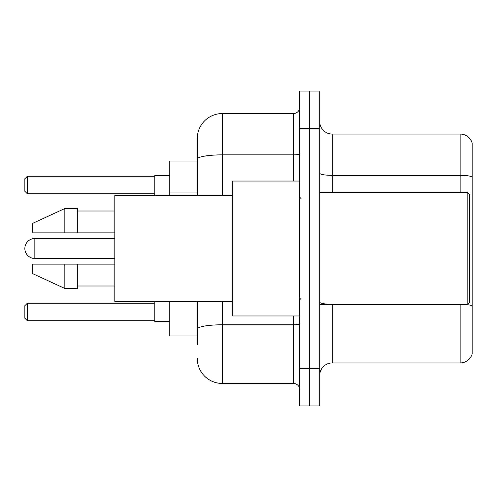 <?xml version="1.0" encoding="UTF-8"?>
<svg xmlns="http://www.w3.org/2000/svg" width="497" height="497" viewBox="0 0 497 497"><rect width="100%" height="100%" fill="white"/><g stroke="black" fill="none" stroke-linecap="round" stroke-linejoin="round"><path stroke-width="0.75" d="M197.272 161.04L169.788 161.04L169.788 195.402M197.272 335.96L169.788 335.96L169.788 301.598M197.272 344.707L197.272 301.598M299.728 368.445L299.728 405.931L309.724 405.931L309.724 368.445L309.724 405.931L319.72 405.931L319.72 368.445L309.724 368.445L309.724 128.555L309.724 368.445L299.728 368.445L299.728 128.555L309.724 128.555L309.724 91.069L309.724 128.555L319.72 128.555L319.72 368.445M319.72 128.555L319.72 91.069L299.728 91.069L299.728 128.555M222.265 301.598L222.265 383.442L293.478 383.442L293.478 315.968M197.272 195.402L197.272 138.551A24.987 24.987 0 0 1 222.265 113.558L293.478 113.558A6.25 6.25 0 0 0 299.728 107.315M197.272 138.551L197.272 152.293M299.728 389.685A6.25 6.25 0 0 0 293.478 383.442M222.265 383.442A24.987 24.987 0 0 1 197.272 358.449M319.72 375.446A12.493 12.493 0 0 1 332.213 362.947L460.154 362.947L460.154 304.723M472.15 143.049A12.493 12.493 0 0 0 460.154 134.053A12.493 12.493 0 0 1 472.15 143.049L472.15 353.951A12.493 12.493 0 0 1 460.154 362.947M472.15 176.913A12.493 2.168 180 0 0 460.154 175.348L460.154 134.053L332.213 134.053A12.493 12.493 0 0 1 319.72 121.554A12.493 12.493 0 0 0 332.213 134.053L332.213 192.277M472.15 177.087L472.15 305.854A12.493 2.168 180 0 0 467.205 304.673M34.846 238.504A9.996 9.996 0 0 0 24.85 248.5A9.996 9.996 0 0 1 34.846 238.504A9.996 9.996 0 0 0 24.85 248.5A9.996 9.996 0 0 1 34.846 238.504A9.996 9.996 0 0 0 24.85 248.5A9.996 9.996 0 0 0 34.846 258.496L34.846 238.504L114.807 238.504M467.155 192.277L469.653 194.774L469.653 302.226L467.155 304.723L467.155 192.277L319.72 192.277M299.728 181.032L232.254 181.032L232.254 315.968L299.728 315.968M232.254 195.402L114.807 195.402L114.807 301.598L232.254 301.598M64.834 232.882L32.348 232.882L32.348 223.513L64.834 208.516L64.834 232.882L114.807 232.882M64.834 208.516L77.327 208.516L77.327 232.882M114.807 264.118L77.327 264.118L77.327 288.484L64.834 288.484L64.834 264.118L32.348 264.118L32.348 273.487L64.834 288.484M32.348 264.118L40.617 264.118M77.327 264.118L64.834 264.118M154.791 301.598L154.791 321.59L169.788 321.59M169.788 175.41L154.791 175.41L154.791 195.402M27.347 320.72L24.85 318.217L24.85 305.723L27.347 303.226L27.347 320.72L154.791 320.72M27.347 303.226L154.791 303.226M27.347 193.774L24.85 191.277L24.85 178.783L27.347 176.28L27.347 193.774L154.791 193.774M27.347 176.28L154.791 176.28M197.272 192.016L169.788 192.016M299.728 323.696A6.25 1.087 0 0 1 293.478 324.783L222.265 324.783A24.987 4.336 180 0 0 197.272 329.126M222.265 113.558L222.265 154.859L293.478 154.859L293.478 113.558M197.272 159.202A24.987 4.336 180 0 1 222.265 154.859L222.265 195.402M293.478 181.032L293.478 154.859A6.25 1.087 0 0 0 299.728 153.772M332.213 304.723L332.213 362.947M460.154 192.277L460.154 175.348L332.213 175.348A12.493 2.168 0 0 1 319.72 173.18M332.213 304.294A12.493 2.168 0 0 1 319.72 302.12M319.72 304.723L467.155 304.723M300.977 198.52L299.728 197.272M77.327 211.014L114.807 211.014M77.327 285.986L114.807 285.986M300.977 298.48L299.728 299.728M114.807 258.496L34.846 258.496"/></g></svg>
